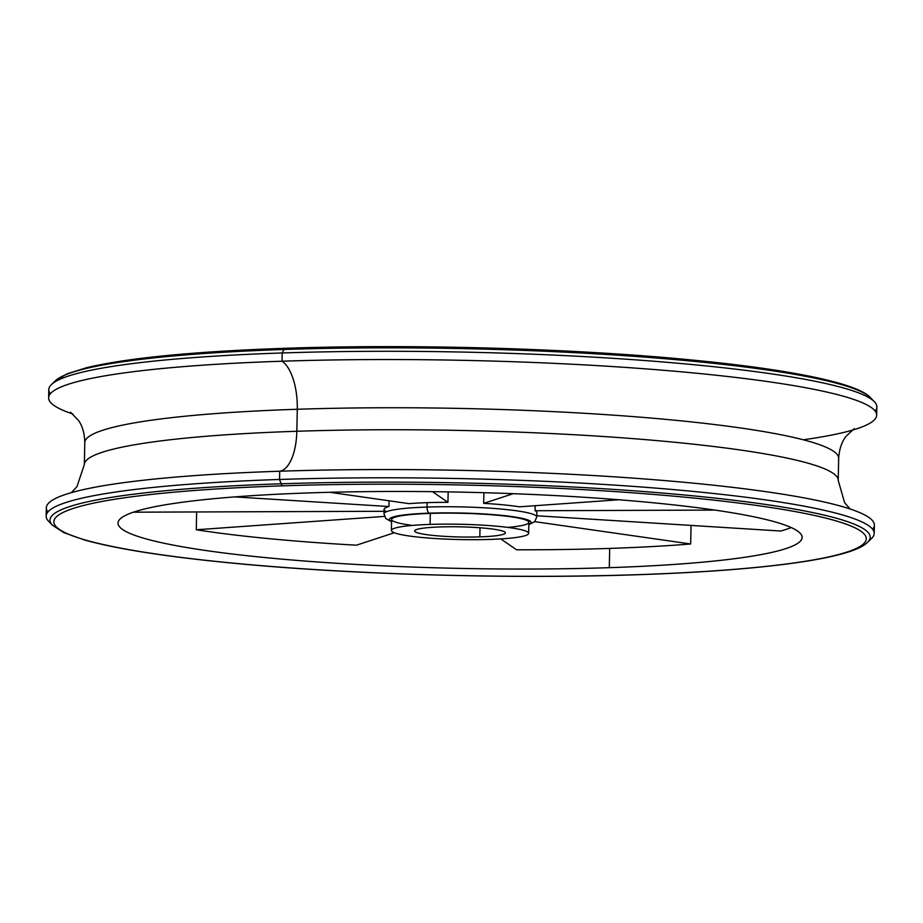 <?xml version="1.0" encoding="UTF-8"?>
<svg xmlns="http://www.w3.org/2000/svg" width="923" height="923" viewBox="0 0 923 923"><rect width="100%" height="100%" fill="white"/><g stroke="black" fill="none" stroke-linecap="round" stroke-linejoin="round"><path stroke-width="1.38" d="M875.108 411.012A414.115 46.162 -178.8 0 0 874.346 401.69A414.115 46.162 -178.8 0 0 282.196 352.967L283.984 349.494A410.204 45.723 1.2 0 1 870.539 397.767A410.204 45.723 -178.8 0 0 283.984 349.494A5.538 2.411 -91.9 0 1 285.426 348.283A5.538 2.411 -91.9 0 1 285.726 348.317A5.538 2.411 88.1 0 0 285.426 348.283A5.538 2.411 88.1 0 0 283.984 349.494A410.204 45.723 -178.8 0 0 55.495 380.691A410.204 45.723 1.2 0 1 283.984 349.494L282.196 352.967A414.115 46.162 -178.8 0 0 51.526 384.453A414.115 46.162 -178.8 0 0 50.373 393.729M48.631 397.825L48.804 389.575A414.115 46.162 1.2 0 1 282.196 352.967A414.115 46.162 1.2 0 1 876.85 406.916L876.677 415.165A414.115 46.162 -178.8 0 0 282.023 361.216L282.196 352.967L282.023 361.216A414.115 46.162 -178.8 0 0 48.631 397.825A414.115 46.162 -178.8 0 0 72.905 414.012A414.115 46.162 -178.8 0 1 282.023 361.216A44.985 19.602 -91.9 0 1 297.287 409.27A44.985 19.602 88.1 0 0 282.023 361.216A414.115 46.162 -178.8 0 1 740.015 377.957A414.115 46.162 -178.8 0 1 851.733 430.326M804.175 439.66A414.115 46.162 -178.8 0 0 876.677 415.165M47.892 511.988A414.115 46.162 1.2 0 1 139.165 480.721A414.115 46.162 1.2 0 1 279.715 471.226A44.985 19.602 88.1 0 0 296.825 431.272A377.022 42.031 -178.8 0 1 838.211 480.398A377.022 42.031 -178.8 0 0 838.211 480.398A377.022 42.031 -178.8 0 0 296.825 431.272A377.022 42.031 -178.8 0 0 84.328 464.604L84.789 442.602A377.022 42.031 1.2 0 1 297.287 409.27A377.022 42.031 1.2 0 1 838.672 458.396A377.022 42.031 1.2 0 0 297.287 409.27L296.825 431.272L297.287 409.27A377.022 42.031 1.2 0 0 84.789 442.602C84.558 433.314 82.424 425.895 78.397 420.323L70.529 412.223M71.267 492.674L76.944 486.698L84.328 464.604A377.022 42.031 -178.8 0 0 84.328 464.615A377.022 42.031 -178.8 0 1 296.825 431.272A44.985 19.602 -91.9 0 1 279.715 471.226A414.115 46.162 1.2 0 1 782.75 494.209A414.115 46.162 1.2 0 1 872.627 529.271M869.131 540.428A414.115 46.162 -178.8 0 0 874.196 533.425A414.115 46.162 -178.8 0 0 279.542 479.475L279.715 471.226A414.115 46.162 1.2 0 1 874.369 525.175L874.196 533.425M867.505 542.309A410.204 45.723 -178.8 0 0 697.396 496.251A410.204 45.723 -178.8 0 0 281.169 483.79L279.542 479.475A414.115 46.162 1.2 0 1 699.738 492.051A414.115 46.162 1.2 0 1 871.474 538.547L867.505 542.309C852.16 558.6 763.621 570.506 637.574 574.717A5.538 2.411 -91.9 0 1 637.274 574.683A406.282 45.285 -178.8 0 0 825.566 518.057A406.282 45.285 -178.8 0 0 282.842 485.833A5.538 2.411 -91.9 0 1 281.169 483.79A410.204 45.723 1.2 0 1 697.396 496.251A410.204 45.723 1.2 0 1 867.505 542.309M637.874 574.66A5.538 2.411 -91.9 0 1 637.574 574.717C509.508 579.148 348.502 574.51 231.015 562.984C165.113 556.569 116.194 548.873 84.258 539.909L63.733 532.594L52.461 525.233A410.204 45.723 1.2 0 1 281.169 483.79A5.538 2.411 88.1 0 0 282.842 485.833A406.282 45.285 1.2 0 1 825.566 518.057A406.282 45.285 1.2 0 1 637.274 574.683A406.282 45.285 1.2 0 1 94.561 542.459A406.282 45.285 1.2 0 1 282.842 485.833A406.282 45.285 -178.8 0 0 94.561 542.459A406.282 45.285 -178.8 0 0 637.274 574.683A5.538 2.411 88.1 0 0 637.574 574.717M310.82 492.847A342.145 38.143 -178.8 0 0 152.26 540.532A342.145 38.143 -178.8 0 0 609.295 567.668A342.145 38.143 -178.8 0 0 767.855 519.984A342.145 38.143 -178.8 0 0 310.82 492.847A342.145 38.143 -178.8 0 0 117.994 523.087A342.145 38.143 -178.8 0 0 609.295 567.668L609.699 548.412A342.145 38.143 1.2 0 1 516.545 549.796L500.797 538.905L516.545 549.796A342.145 38.143 1.2 0 0 609.699 548.412L609.295 567.668A342.145 38.143 -178.8 0 0 802.133 537.428A342.145 38.143 -178.8 0 0 310.82 492.847M356.44 545.193A342.145 38.143 1.2 0 1 196.276 529.767L196.645 511.965L196.276 529.767L384.476 516.407L196.276 529.767A342.145 38.143 1.2 0 0 356.44 545.193L394.294 532.756L356.44 545.193M391.571 521.818L385.802 518.495L383.991 513.811A76.401 8.515 1.2 0 1 427.049 507.05L427.141 502.654A76.401 8.515 -178.8 0 0 409.062 503.646A76.401 8.515 1.2 0 1 427.141 502.654A76.401 8.515 1.2 0 1 447.943 502.343L432.506 491.659L447.943 502.343A76.401 8.515 -178.8 0 0 427.141 502.654L427.049 507.05A76.401 8.515 -178.8 0 0 383.991 513.811L384.083 509.404A76.401 8.515 1.2 0 1 388.941 506.531L389.068 500.774L388.941 506.531L234.754 496.897L388.941 506.531A76.401 8.515 -178.8 0 0 385.826 511.273M384.037 511.284L133.374 512.184L384.037 511.284M409.062 503.646L329.823 492.294L409.062 503.646M618.848 499.758L519.453 506.819A76.401 8.515 -178.8 0 0 483.687 503.37L513.2 493.678L483.687 503.37A76.401 8.515 1.2 0 1 519.453 506.819L618.848 499.758M780.731 531.025L536.782 515.772L780.731 531.025A342.145 38.143 1.2 0 0 791.253 527.564A342.145 38.143 1.2 0 1 780.731 531.025M535.098 510.731L535.202 505.7L535.098 510.731L714.91 510.084L535.098 510.731A76.401 8.515 1.2 0 1 536.851 512.611L536.759 517.007A76.401 8.515 -178.8 0 0 427.049 507.05A5.538 2.411 88.1 0 0 429.345 513.153A70.863 7.903 -178.8 0 0 391.583 521.426A70.863 7.903 1.2 0 1 429.345 513.153A70.863 7.903 1.2 0 1 505.146 515.726A70.863 7.903 1.2 0 1 528.844 524.299A70.863 7.903 -178.8 0 0 505.146 515.726A70.863 7.903 -178.8 0 0 429.345 513.153A5.538 2.411 -91.9 0 1 427.049 507.05A76.401 8.515 1.2 0 1 536.759 517.007L534.74 521.61L528.844 524.702M534.705 521.645L690.669 543.982A342.145 38.143 1.2 0 1 609.699 548.412A342.145 38.143 1.2 0 0 690.669 543.982L534.705 521.645M507.846 527.402A68.648 7.649 -178.8 0 0 516.557 517.699A68.648 7.649 -178.8 0 0 430.314 513.396A68.648 7.649 -178.8 0 0 412.431 525.406M391.387 530.471L391.617 519.464A68.648 7.649 1.2 0 1 430.314 513.396L430.083 524.402A68.648 7.649 -178.8 0 0 391.387 530.471A68.648 7.649 -178.8 0 0 489.975 539.413A68.648 7.649 -178.8 0 0 528.66 533.344A68.648 7.649 -178.8 0 0 430.083 524.402L430.314 513.396A68.648 7.649 1.2 0 1 528.891 522.349L528.66 533.344M430.083 524.402A68.648 7.649 1.2 0 1 521.783 529.848A68.648 7.649 1.2 0 1 489.975 539.413A68.648 7.649 1.2 0 1 398.263 533.967A68.648 7.649 1.2 0 1 430.083 524.402M440.225 526.941A45.4 5.065 -178.8 0 0 419.18 533.275A45.4 5.065 -178.8 0 0 479.822 536.874A45.4 5.065 -178.8 0 0 500.866 530.54A45.4 5.065 -178.8 0 0 440.225 526.941A45.4 5.065 -178.8 0 0 414.635 530.956A45.4 5.065 -178.8 0 0 479.822 536.874L480.018 527.771L479.822 536.874A45.4 5.065 -178.8 0 0 505.412 532.859A45.4 5.065 -178.8 0 0 440.225 526.941M447.943 502.343L448.163 491.89L447.943 502.343M483.917 492.697L483.687 503.37L483.917 492.697M691.05 525.418L690.669 543.982L691.05 525.418M281.169 483.79A410.204 45.723 -178.8 0 0 52.461 525.233L48.654 521.31A414.115 46.162 1.2 0 1 279.542 479.475L281.169 483.79M46.15 516.084L46.323 507.835A414.115 46.162 1.2 0 1 279.715 471.226L279.542 479.475A414.115 46.162 -178.8 0 0 46.15 516.084A414.115 46.162 -178.8 0 0 50.927 523.283M874.346 401.69L870.539 397.767C858.54 383.564 791.576 369.488 690.692 359.901C573.321 348.456 413.031 343.864 285.426 348.283C194.142 351.455 127.962 357.893 86.889 367.608L67.067 373.815L55.495 380.691L51.526 384.453M854.202 428.641L846.056 436.302C841.776 441.702 839.307 449.063 838.672 458.396L838.211 480.398L844.603 502.677L850.095 508.988"/></g></svg>
